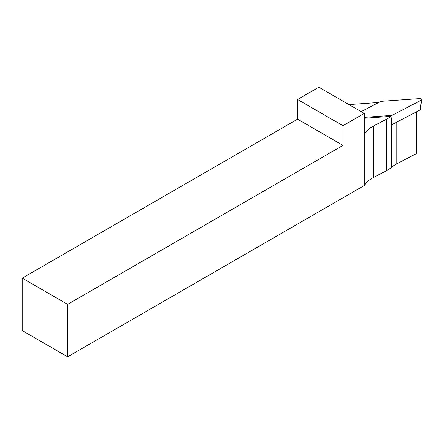 <?xml version="1.0" encoding="UTF-8"?>
<svg xmlns="http://www.w3.org/2000/svg" width="444" height="444" viewBox="0 0 444 444"><rect width="100%" height="100%" fill="white"/><g stroke="black" fill="none" stroke-linecap="round" stroke-linejoin="round"><path stroke-width="0.67" d="M378.277 102.725A32.118 18.543 0 0 0 373.421 102.853L348.978 104.584M416.661 111.783L416.661 153.186A1.204 0.694 180 0 1 416.261 153.702L396.808 163.814A32.118 18.543 0 0 0 391.602 167.283A32.118 18.543 180 0 1 386.397 170.757L373.665 177.372A34.127 19.703 0 0 0 364.274 185.531L67.621 356.804L67.621 304.356L342.984 145.377L342.984 125.713L364.274 113.42L364.274 134.071A34.127 19.703 180 0 1 373.665 125.907L386.397 119.292A32.118 18.543 0 0 0 390.964 116.356L364.274 118.243M390.964 116.356L392.041 124.892A32.118 18.543 180 0 1 393.312 123.92M364.274 185.531L364.274 134.071M364.274 113.42L318.853 87.196L297.563 99.489L297.563 119.153L22.2 278.133L22.2 330.58L67.621 356.804M297.563 99.489L342.984 125.713M342.984 145.377L297.563 119.153M67.621 304.356L22.2 278.133M364.274 117.349L392.03 115.379L421.273 100.178A1.604 0.927 0 0 0 421.8 99.567A1.604 0.927 0 0 0 420.002 98.568L380.946 101.337L361.161 111.622M392.03 115.379L391.602 121.384L391.602 167.283M392.002 124.598L420.229 109.896M416.261 111.988L416.261 153.702M396.808 122.1L396.808 163.814M386.397 119.292L386.397 170.757M373.665 125.907L373.665 177.372M421.273 100.178L420.224 109.929M420.24 109.912L421.8 99.567"/></g></svg>
